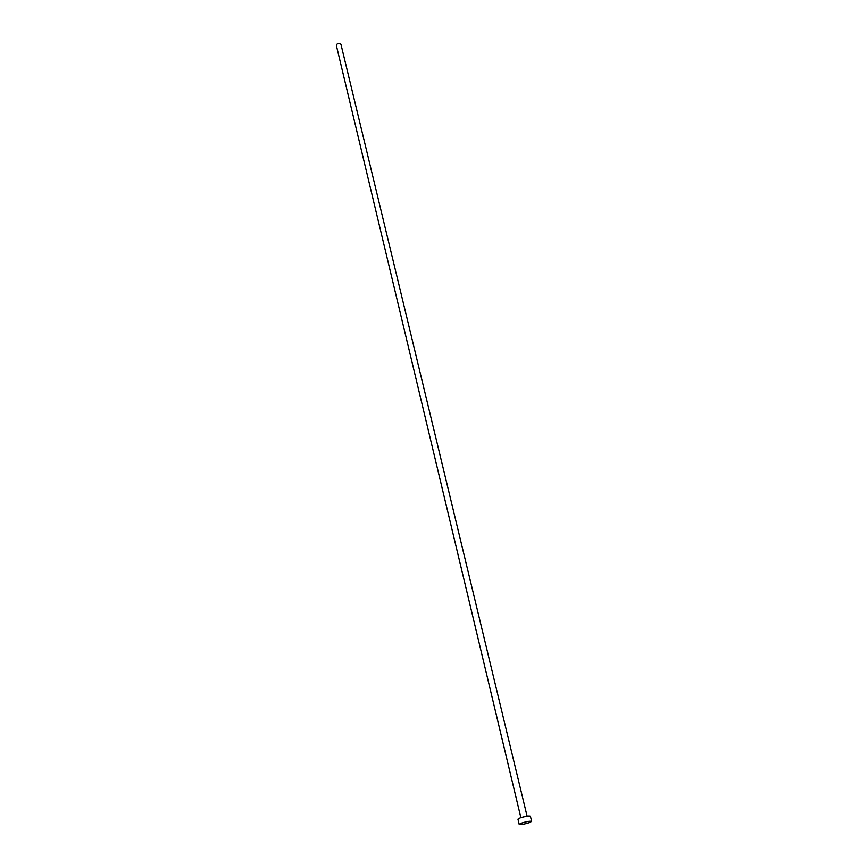 <?xml version="1.0" encoding="UTF-8"?>
<svg xmlns="http://www.w3.org/2000/svg" width="868" height="868" viewBox="0 0 868 868"><rect width="100%" height="100%" fill="white"/><g stroke="black" fill="none" stroke-linecap="round" stroke-linejoin="round"><path stroke-width="1.3" d="M520.876 817.645L336.383 45.613L336.947 44.181C338.78 43.064 340.126 43.172 340.983 44.507L527.093 816.159M519.194 824.372L517.957 819.153L520.095 817.916C525.379 816.267 528.807 815.692 530.381 816.17L531.65 821.388L529.469 822.614C524.185 824.242 520.767 824.839 519.194 824.372L521.353 823.157C526.648 821.519 530.077 820.933 531.65 821.388M521.646 817.406L526.301 816.289"/></g></svg>
